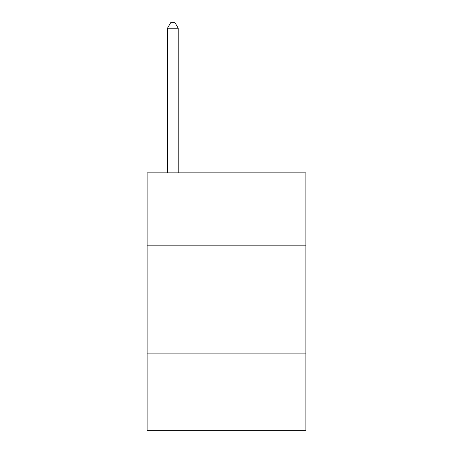 <?xml version="1.0" encoding="UTF-8"?>
<svg xmlns="http://www.w3.org/2000/svg" width="453" height="453" viewBox="0 0 453 453"><rect width="100%" height="100%" fill="white"/><g stroke="black" fill="none" stroke-linecap="round" stroke-linejoin="round"><path stroke-width="0.68" d="M305.894 245.815L305.894 172.853L147.106 172.853L147.106 245.815L305.894 245.815L305.894 430.35L147.106 430.35L147.106 245.815M305.894 353.102L147.106 353.102M178.222 172.853L178.222 28.228L167.491 28.228L167.491 172.853M167.491 28.228L170.707 22.65L175 22.65L178.222 28.228"/></g></svg>
